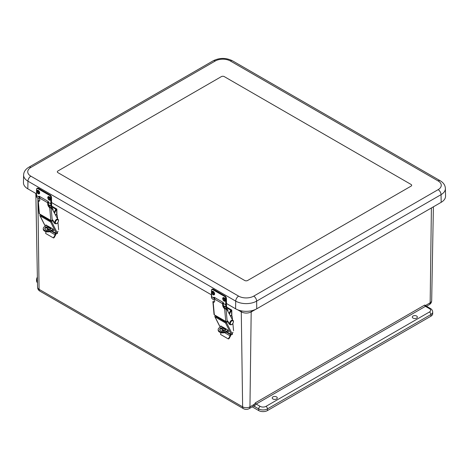 <?xml version="1.0" encoding="UTF-8"?>
<svg xmlns="http://www.w3.org/2000/svg" width="469" height="469" viewBox="0 0 469 469"><rect width="100%" height="100%" fill="white"/><g stroke="black" fill="none" stroke-linecap="round" stroke-linejoin="round"><path stroke-width="0.7" d="M272.952 396.903A2.538 1.466 180 0 1 275.713 396.586A2.538 1.466 180 0 1 277.285 397.929A2.538 1.466 180 0 1 274.746 399.406A2.538 1.466 180 0 1 272.208 397.929A2.538 1.466 180 0 1 272.952 396.903M413.037 316.024A2.538 1.466 180 0 1 415.792 315.707A2.538 1.466 180 0 1 417.369 317.056A2.538 1.466 180 0 1 414.831 318.527A2.538 1.466 180 0 1 412.292 317.056A2.538 1.466 180 0 1 413.037 316.024M251.267 310.806A12.382 7.193 -119.7 0 0 251.185 311.949L249.948 406.84L254.479 404.225L253.7 405.72A4.127 2.38 60 0 1 253.108 406.365L249.098 408.681A4.127 2.38 60 0 0 249.948 406.84A5.177 2.99 180 0 1 242.631 406.84A4.127 2.38 120 0 0 243.487 408.681C245.357 409.654 247.227 409.654 249.098 408.681M252.252 406.858L258.695 410.574A6.191 3.576 0 0 0 267.447 410.574L267.447 408.892L430.882 314.535A6.191 3.576 0 0 0 432.694 312.008C432.559 310.425 431.814 309.264 430.454 308.538L426.468 306.234A2.064 1.19 120 0 0 425.436 306.339L429.422 308.637A2.064 1.19 -60 0 1 430.454 308.538M253.7 405.72A3.101 1.794 -120 0 0 254.708 406.594L258.695 408.892A2.064 1.19 -60 0 1 260.154 406.365L256.168 404.061L425.436 306.339A1.038 0.598 -120 0 1 424.703 305.049L426.468 306.234M37.368 276.868L36.541 279.155L36.541 280.837A6.191 3.576 0 0 0 37.479 282.725M429.422 308.637A4.127 2.38 180 0 1 429.422 312.008A2.064 1.19 60 0 1 430.882 314.535L430.882 316.223A6.191 3.576 0 0 0 432.694 313.691L432.694 312.008M430.882 316.223L267.447 410.574M254.479 404.225L255.435 402.777A1.038 0.598 60 0 0 256.168 404.061A2.064 1.19 120 0 0 254.708 406.594M241.324 310.853A12.382 7.193 -60.3 0 1 241.394 311.949C244.66 313.45 247.919 313.45 251.185 311.949L255.716 309.335M441.171 202.321A14.955 8.635 0 0 0 445.55 196.106L445.392 188.503A14.797 8.542 0 0 1 441.059 194.647A4.127 2.38 -120 0 0 438.14 189.652L253.717 296.127A4.127 2.38 60 0 1 256.637 301.121L441.059 194.647L441.171 202.321L256.748 308.795L256.637 301.121A14.797 8.542 0 0 1 235.714 301.121A4.127 2.38 120 0 1 238.627 296.127L30.86 176.168A4.127 2.38 120 0 0 27.941 181.169L235.714 301.121L235.596 308.795A14.955 8.635 0 0 0 256.748 308.795M224.288 76.617L411.067 184.452A2.064 1.19 180 0 1 411.671 185.296A2.064 1.19 0 0 0 411.067 184.452L224.288 76.617A2.064 1.19 0 0 0 221.368 76.617A2.064 1.19 180 0 1 224.288 76.617M411.067 186.134A2.064 1.19 0 0 0 411.671 185.296A2.064 1.19 180 0 1 411.067 186.134L247.632 280.491A2.064 1.19 180 0 1 244.712 280.491A2.064 1.19 0 0 0 247.632 280.491L411.067 186.134M244.712 280.491L57.933 172.656A2.064 1.19 180 0 1 57.329 171.812A2.064 1.19 0 0 0 57.933 172.656L244.712 280.491M57.933 170.974A2.064 1.19 0 0 0 57.329 171.812A2.064 1.19 180 0 1 57.933 170.974L221.368 76.617L57.933 170.974M30.86 176.168A10.67 6.161 180 0 1 30.86 167.456A4.127 2.38 -120 0 0 28.797 167.257C25.484 169.239 23.755 171.83 23.608 175.019L23.45 182.629A14.955 8.635 0 0 0 27.829 188.837L36.482 193.838M51.379 202.432L211.402 294.825M226.363 303.461L235.596 308.795M222.681 298.571A2.017 1.184 60.9 0 1 222.793 298.008A2.017 1.184 60.9 0 1 225.138 298.817A2.017 1.184 60.9 0 1 224.592 301.239C223.76 301.157 223.115 300.295 222.664 298.653L222.793 298.008M223.308 299.152A0.856 0.504 60.9 0 1 223.496 298.753A0.856 0.504 60.9 0 1 224.159 298.982A0.856 0.504 60.9 0 1 224.522 299.849A0.856 0.504 60.9 0 1 224.334 300.248A0.856 0.504 60.9 0 1 223.672 300.019A0.856 0.504 60.9 0 1 223.308 299.152M211.736 292.251A2.017 1.184 60.9 0 1 211.847 291.695A2.017 1.184 60.9 0 1 214.198 292.498A2.017 1.184 60.9 0 1 213.647 294.919C212.815 294.843 212.176 293.981 211.718 292.334L211.847 291.695M212.363 292.832A0.856 0.504 60.9 0 1 212.551 292.433A0.856 0.504 60.9 0 1 213.213 292.668A0.856 0.504 60.9 0 1 213.577 293.53A0.856 0.504 60.9 0 1 213.389 293.934A0.856 0.504 60.9 0 1 212.727 293.7A0.856 0.504 60.9 0 1 212.363 292.832M226.275 304.481L226.275 304.68A5.405 3.119 120 0 0 226.509 306.14L226.644 306.638L226.562 305.952L225.413 306.726L223.373 305.548L225.413 306.726L226.474 306.925L226.322 306.445A5.739 3.312 -60 0 1 226.04 304.809L225.689 304.803A5.986 3.453 120 0 0 225.982 306.509M226.498 305.876L226.439 298.419L226.275 304.68A5.159 2.978 -60 0 0 226.498 305.876M214.099 297.264A1.29 0.756 -119.1 0 0 214.057 297.422L214.603 298.694M213.729 299.984L211.671 298.114M214.562 299.462L213.471 297.751A1.29 0.756 60.9 0 1 213.741 297.311A1.29 0.756 60.9 0 1 214.386 297.375L222.781 302.218A1.29 0.756 60.9 0 1 223.666 303.636L223.467 304.363L222.881 304.264L223.66 304.012M223.168 303.742L223.484 303.93M47.768 197.584A2.017 1.184 60.9 0 1 47.879 197.027A2.017 1.184 60.9 0 1 50.224 197.83A2.017 1.184 60.9 0 1 49.679 200.251C48.846 200.175 48.201 199.313 47.744 197.666L47.879 197.027M48.395 198.164A0.856 0.504 60.9 0 1 48.583 197.766A0.856 0.504 60.9 0 1 49.245 198A0.856 0.504 60.9 0 1 49.608 198.862A0.856 0.504 60.9 0 1 49.415 199.266A0.856 0.504 60.9 0 1 48.753 199.032A0.856 0.504 60.9 0 1 48.395 198.164M36.822 191.264A2.017 1.184 60.9 0 1 36.934 190.707A2.017 1.184 60.9 0 1 39.279 191.51A2.017 1.184 60.9 0 1 38.734 193.932C37.901 193.855 37.256 192.994 36.805 191.346L36.934 190.707M37.45 191.844A0.856 0.504 60.9 0 1 37.637 191.446A0.856 0.504 60.9 0 1 38.3 191.68A0.856 0.504 60.9 0 1 38.663 192.548A0.856 0.504 60.9 0 1 38.476 192.947A0.856 0.504 60.9 0 1 37.813 192.712A0.856 0.504 60.9 0 1 37.45 191.844M51.361 203.493L51.355 203.693A5.405 3.119 120 0 0 51.59 205.152L51.731 205.651L51.649 204.965L50.488 205.733L48.454 204.56L50.488 205.733M51.584 204.889L51.52 197.437L51.355 203.693A5.159 2.978 -60 0 0 51.584 204.889M51.731 205.651L51.555 205.938L51.408 205.457A5.739 3.312 -60 0 1 51.127 203.822L50.775 203.816A5.986 3.453 120 0 0 51.068 205.528M39.185 196.277A1.29 0.756 -119.1 0 0 39.144 196.441L39.689 197.707M38.833 199.008L36.758 197.127M39.642 198.475L38.558 196.763A1.29 0.756 60.9 0 1 38.827 196.323A1.29 0.756 60.9 0 1 39.472 196.388L47.861 201.23A1.29 0.756 60.9 0 1 48.753 202.649L48.547 203.376L47.967 203.276L48.747 203.03M48.248 202.755L48.571 202.942M225.542 328.593A3.095 1.812 179.3 0 1 225.923 329.443A3.095 1.812 179.3 0 1 225.014 330.745A3.095 1.812 179.3 0 1 221.649 331.173A3.095 1.812 179.3 0 1 219.732 329.525A3.095 1.812 179.3 0 1 220.635 328.218A3.095 1.812 179.3 0 1 224.311 327.878M225.87 329.777A3.095 1.812 -0.7 0 0 222.81 328.341A3.095 1.812 -0.7 0 0 219.785 329.859M229.024 313.45L230.367 310.859A0.991 0.575 120 0 1 230.654 310.455L230.654 310.103L230.66 310.455L231.563 310.554L231.633 315.989M228.075 330.205L226.105 331.378A4.637 2.72 179.3 0 1 221.069 332.017A4.637 2.72 179.3 0 1 218.185 329.543A4.637 2.72 179.3 0 1 219.545 327.591L221.644 326.342M226.433 306.978L231.563 309.939A0.745 0.434 179.3 0 1 231.78 310.244A0.745 0.434 179.3 0 1 231.563 310.554M223.502 305.97L230.654 310.103M223.092 320.649L223.08 319.876M218.185 329.543L218.196 330.211A4.637 2.72 -0.7 0 0 221.075 332.685A4.637 2.72 -0.7 0 0 226.117 332.046L226.105 331.378M229.411 314.16L230.947 311.193A0.991 0.575 -60 0 1 231.475 310.607M228.339 330.721L226.117 332.046M221.116 326.653L220.805 325.861M228.772 331.577L227.793 329.889L220.747 325.92M228.696 331.665L227.711 331.096M225.788 329.988L222.933 328.341M216.062 315.825L215.869 316.481L225.73 322.18L226.709 321.546M226.58 331.771L231.434 334.573A0.745 0.569 -26.9 0 0 232.436 334.35L232.448 334.215A1.536 0.885 -60 0 1 232.987 332.245L232.941 332.298M222.183 320.128L222.107 319.313M232.436 334.35L226.527 322.725A0.745 0.569 153.1 0 1 225.519 322.948L215.013 316.88A0.745 0.569 153.1 0 1 214.966 316.053L215.476 315.49M221.157 328.64L224.909 330.809M233.568 330.657L232.864 323.475M232.501 319.782L232.178 316.487A2.574 1.489 120 0 0 231.809 316.094A2.574 1.489 120 0 0 230.537 316.212M226.527 322.725L227.647 321.488M230.713 334.157L230.308 334.391L230.572 334.098M230.947 334.291A2.31 1.337 -60 0 1 230.502 336.039L229.112 338.512L228.69 338.29L230.08 335.816A1.483 0.856 120 0 0 230.343 334.549L230.308 334.391M228.69 338.29A0.745 0.604 117.9 0 1 227.799 338.636L220.835 334.608A0.745 0.604 117.9 0 1 220.67 333.658L221.204 332.709M227.834 338.647L228.221 338.858A0.745 0.604 -62.1 0 0 229.112 338.512M221.644 328.921L222.324 329.918A1.483 0.856 -60 0 1 222.06 331.184L222.025 331.243M231.809 316.094L231.223 315.754A2.574 1.489 120 0 0 230.273 315.725M214.503 301.837A3.09 1.6 55.3 0 1 213.295 301.544L213.078 301.42A0.991 0.627 174.8 0 0 212.903 301.819L214.04 314.435A0.991 0.627 -5.2 0 0 214.327 314.828L225.771 321.429A0.991 0.627 -5.2 0 0 227.166 321.353L227.735 320.96L229.617 324.22A2.574 1.489 120 0 0 229.957 324.571A2.574 1.489 120 0 0 230.361 324.689A2.474 1.43 -60 0 1 230.355 321.828A2.474 1.43 -60 0 1 232.829 320.397C234.06 320.444 233.433 324.272 231.076 324.824L230.238 324.618A2.474 1.43 -60 0 1 230.238 321.757A2.474 1.43 -60 0 1 232.718 320.333A2.474 1.43 -60 0 1 232.771 320.368M223.396 302.857A0.991 0.575 120 0 0 223.162 303.678L223.197 304.088M232.841 320.403L226.75 309.311A1.982 1.143 120 0 0 226.48 309.03A1.982 1.143 120 0 0 226.046 308.936L225.683 308.696A3.09 1.6 55.3 0 1 223.285 305.049L222.705 305.454A3.09 1.6 -124.7 0 0 224.628 308.766L225.771 321.429M224.991 308.414L225.712 308.62A1.982 1.143 120 0 1 225.894 308.69L226.48 309.03M227.459 321.154L229.03 323.886A2.574 1.489 120 0 0 229.37 324.231L229.957 324.571M214.327 314.828L213.184 302.159A3.09 1.6 -124.7 0 0 214.257 302.1A3.09 1.6 -124.7 0 0 214.685 300.822L214.526 299.064L222.546 303.695A1.882 1.085 -60 0 1 223.056 302.429M214.005 301.825L213.635 301.614A1.982 1.143 120 0 0 213.26 301.52M225.9 308.819A0.991 0.627 174.8 0 1 225.284 308.971L224.628 308.766M215.06 297.762A1.882 1.085 120 0 0 214.526 299.064M222.705 305.454L222.546 303.695M225.46 308.555A2.017 1.143 59.3 0 1 227.037 308.971A2.017 1.143 59.3 0 1 227.998 311.053A2.017 1.143 59.3 0 1 227.946 311.486M50.623 227.606A3.095 1.812 179.3 0 1 51.004 228.456A3.095 1.812 179.3 0 1 50.095 229.757A3.095 1.812 179.3 0 1 46.736 230.185A3.095 1.812 179.3 0 1 44.813 228.538A3.095 1.812 179.3 0 1 45.716 227.231A3.095 1.812 179.3 0 1 49.392 226.89M50.951 228.79A3.095 1.812 -0.7 0 0 47.891 227.354A3.095 1.812 -0.7 0 0 44.872 228.872M54.105 212.463L55.448 209.872A0.991 0.575 120 0 1 55.741 209.467L55.741 209.115L55.741 209.461L56.643 209.567L56.714 215.001M53.161 229.218L51.185 230.39A4.637 2.72 179.3 0 1 46.15 231.024A4.637 2.72 179.3 0 1 43.271 228.555A4.637 2.72 179.3 0 1 44.625 226.603L46.724 225.355M51.514 205.991L56.643 208.951A0.745 0.434 179.3 0 1 56.86 209.256A0.745 0.434 179.3 0 1 56.643 209.567M48.583 204.982L55.741 209.115M48.172 219.662L48.16 218.888M43.271 228.555L43.277 229.224A4.637 2.72 -0.7 0 0 46.155 231.698A4.637 2.72 -0.7 0 0 51.197 231.059L51.185 230.39M54.492 213.172L56.034 210.206A0.991 0.575 -60 0 1 56.556 209.62M53.425 229.734L51.197 231.059M46.197 225.665L45.886 224.874M53.859 230.59L52.874 228.901L45.827 224.932M53.777 230.678L52.792 230.109M50.869 229.001L48.014 227.354M41.143 214.837L40.95 215.494L50.816 221.192L51.789 220.559M51.66 230.783L56.515 233.585A0.745 0.569 -26.9 0 0 57.517 233.363L57.529 233.228A1.536 0.885 -60 0 1 58.074 231.252L58.021 231.311M47.263 219.14L47.187 218.325M57.517 233.363L51.608 221.737A0.745 0.569 153.1 0 1 50.605 221.96L40.1 215.892A0.745 0.569 153.1 0 1 40.053 215.066L40.563 214.503M46.243 227.653L49.99 229.822M58.654 229.669L57.945 222.488M57.581 218.794L57.259 215.5A2.574 1.489 120 0 0 56.89 215.107A2.574 1.489 120 0 0 55.623 215.224M51.608 221.737L52.733 220.5M55.793 233.169L55.389 233.398L55.659 233.105M56.028 233.304A2.31 1.337 -60 0 1 55.582 235.051L54.193 237.525L53.771 237.302L55.16 234.828A1.483 0.856 120 0 0 55.424 233.562L55.389 233.398M53.771 237.302A0.745 0.604 117.9 0 1 52.886 237.642L45.915 233.621A0.745 0.604 117.9 0 1 45.751 232.671L46.284 231.721M53.319 237.877L53.302 237.871A0.745 0.604 -62.1 0 0 54.193 237.525M46.724 227.934L47.404 228.931A1.483 0.856 -60 0 1 47.14 230.197L47.111 230.256M56.89 215.107L56.309 214.767A2.574 1.489 120 0 0 55.354 214.738M38.382 200.556L38.165 200.427A0.991 0.627 174.8 0 0 37.983 200.832L38.265 201.172L37.983 200.832L38.382 200.556A3.09 1.6 55.3 0 0 39.589 200.849M48.477 201.869A0.991 0.575 120 0 0 48.243 202.69L48.284 203.1M50.763 207.708A3.09 1.6 55.3 0 1 48.366 204.062L47.785 204.466A3.09 1.6 -124.7 0 0 49.708 207.779L50.851 220.442A0.991 0.627 -5.2 0 0 52.247 220.366L52.821 219.973L54.697 223.232A2.574 1.489 120 0 0 55.037 223.584A2.574 1.489 120 0 0 55.442 223.701A2.474 1.43 -60 0 1 55.436 220.84A2.474 1.43 -60 0 1 57.916 219.41L51.83 208.324A1.982 1.143 120 0 0 51.561 208.043A1.982 1.143 120 0 0 51.127 207.949L49.708 207.779M50.072 207.427L50.793 207.632A1.982 1.143 120 0 1 50.98 207.703L51.561 208.043M52.54 220.166L54.111 222.892A2.574 1.489 120 0 0 54.457 223.244L55.037 223.584M37.983 200.838L39.12 213.448A0.991 0.627 -5.2 0 0 39.414 213.841L50.851 220.442M39.085 200.838L38.722 200.626A1.982 1.143 120 0 0 38.341 200.533M39.414 213.841L38.265 201.172A3.09 1.6 -124.7 0 0 39.343 201.113A3.09 1.6 -124.7 0 0 39.765 199.835L39.607 198.076L47.627 202.708A1.882 1.085 -60 0 1 48.137 201.441M50.986 207.831A0.991 0.627 174.8 0 1 50.371 207.984M40.146 196.775A1.882 1.085 120 0 0 39.607 198.076M47.785 204.466L47.627 202.708M50.546 207.568A2.017 1.143 59.3 0 1 52.118 207.984A2.017 1.143 59.3 0 1 53.079 210.065A2.017 1.143 59.3 0 1 53.026 210.499M251.372 310.783A12.382 7.146 -120 0 0 251.302 311.885M429.422 312.008L265.993 406.365A2.064 1.19 60 0 1 267.447 408.892A6.191 3.576 0 0 1 258.695 408.892L258.695 410.574M426.503 306.257L429.305 304.639C430.782 303.748 431.574 302.441 431.679 300.717A5.177 2.99 180 0 1 430.161 302.798L425.629 305.413M429.305 304.639A4.127 2.38 -120 0 0 430.161 302.798L431.398 207.96M39.929 291.155A4.127 2.38 -60 0 1 39.074 289.32A5.177 2.99 180 0 1 37.561 287.239C37.661 288.963 38.452 290.27 39.929 291.155L243.487 408.681M241.218 310.836A12.382 7.146 -60 0 1 241.283 311.885L242.631 406.84L39.074 289.32L37.889 198.416M36.541 279.155A6.191 3.576 0 0 0 37.444 281.013M265.993 406.365A4.127 2.38 180 0 1 260.154 406.365M424.703 305.049L255.435 402.777M237.613 309.769L241.283 311.885M28.797 167.257L213.219 60.782C219.621 57.646 226.029 57.646 232.436 60.782L440.203 180.735A4.127 2.38 120 0 0 438.14 180.94A10.67 6.161 180 0 1 438.14 189.652M253.717 296.127A10.67 6.161 180 0 1 238.627 296.127M232.436 60.782A4.127 2.38 120 0 0 230.373 60.988L438.14 180.94M213.219 60.782A4.127 2.38 60 0 1 215.283 60.988A10.67 6.161 180 0 1 230.373 60.988M23.608 175.019A14.797 8.542 0 0 0 27.941 181.169L27.829 188.837M30.86 167.456L215.283 60.988M225.014 300.137A1.554 0.915 60.9 0 1 223.895 300.781A1.554 0.915 60.9 0 1 222.816 298.864A1.554 0.915 60.9 0 1 223.936 298.22A1.554 0.915 60.9 0 1 225.014 300.137M214.069 293.817A1.554 0.915 60.9 0 1 212.949 294.462A1.554 0.915 60.9 0 1 211.871 292.55A1.554 0.915 60.9 0 1 212.99 291.906A1.554 0.915 60.9 0 1 214.069 293.817M213.43 289.338L225.102 296.086A1.817 1.067 -119.1 0 1 226.363 298.319L224.932 295.98A2.064 1.214 60.9 0 1 226.363 298.519L225.782 298.647L225.689 304.803L223.666 303.636M212.117 289.209A2.064 1.214 60.9 0 1 212.228 289.133L213.377 289.226L224.932 295.98L224.522 296.408A1.817 1.067 60.9 0 1 225.782 298.647M212.228 289.133A2.064 1.214 60.9 0 1 213.254 289.238L213.026 289.367A2.064 1.214 -119.1 0 0 211.994 289.262A2.064 1.214 -119.1 0 0 211.537 290.223L211.449 296.385L211.466 290.323L212.228 289.133M213.735 299.99L211.677 298.22L211.537 290.422A1.817 1.067 60.9 0 1 212.844 289.672L213.026 289.367L224.698 296.109A2.064 1.214 -119.1 0 1 226.128 298.647L226.04 304.809M211.742 298.29A5.986 3.453 -60 0 1 211.449 296.584L213.471 297.751M212.844 289.672L224.522 296.408M50.095 199.149A1.554 0.915 60.9 0 1 48.981 199.794A1.554 0.915 60.9 0 1 47.902 197.883A1.554 0.915 60.9 0 1 49.016 197.238A1.554 0.915 60.9 0 1 50.095 199.149M39.15 192.829A1.554 0.915 60.9 0 1 38.036 193.474A1.554 0.915 60.9 0 1 36.957 191.563A1.554 0.915 60.9 0 1 38.071 190.918A1.554 0.915 60.9 0 1 39.15 192.829M38.517 188.35L50.189 195.098A1.817 1.067 -119.1 0 1 51.449 197.332L50.013 194.993A2.064 1.214 60.9 0 1 51.449 197.531L50.869 197.66L50.775 203.816L48.753 202.649M37.203 188.221A2.064 1.214 60.9 0 1 37.315 188.151L38.464 188.239L50.013 194.993L49.603 195.421A1.817 1.067 60.9 0 1 50.869 197.66M37.315 188.151A2.064 1.214 60.9 0 1 38.341 188.251L38.106 188.38A2.064 1.214 -119.1 0 0 37.08 188.28A2.064 1.214 -119.1 0 0 36.623 189.236L36.535 195.397L36.553 189.335L37.315 188.151M36.828 197.302A5.986 3.453 -60 0 1 36.535 195.596L36.764 197.232L38.821 199.003M51.127 203.822L51.215 197.666A2.064 1.214 -119.1 0 0 49.784 195.122L38.106 188.38L37.93 188.685L49.603 195.421M38.558 196.763L36.535 195.596L36.623 189.435A1.817 1.067 60.9 0 1 37.93 188.685M230.367 310.859L230.947 311.193M216.133 316.634L215.846 316.065M220.248 327.174L215.013 316.88M225.519 322.948L231.434 334.573M222.324 329.918L224.305 331.061M226.064 332.075L230.343 334.549M224.598 332.65L230.08 335.816M213.295 301.544L212.903 301.819M227.166 321.353L226.046 308.936M225.284 308.971L225.683 308.696M229.617 324.22L229.03 323.886M231.27 324.63A2.146 1.237 -60 0 1 230.883 321.851A2.146 1.237 -60 0 1 233.328 321.552A2.146 1.237 -60 0 1 231.27 324.63M230.953 324.794A2.474 1.43 -60 0 1 230.355 324.689M230.297 324.648A2.474 1.43 -60 0 1 230.238 324.618C228.45 324.648 230.654 319.178 232.718 320.333L232.829 320.397M229.728 323.346A2.146 1.237 -60 0 1 231.358 320.526M226.849 309.493A1.554 0.885 59.3 0 1 227.406 310.507M55.448 209.872L56.034 210.206M41.213 215.646L40.926 215.078M45.329 226.187L40.1 215.892M50.605 221.96L56.515 233.585M47.404 228.931L49.386 230.074M51.144 231.088L55.424 233.562M49.679 231.663L55.16 234.828M52.247 220.366L51.127 207.949M54.697 223.232L54.111 222.892M56.35 223.643A2.146 1.237 -60 0 1 55.963 220.864A2.146 1.237 -60 0 1 58.408 220.565A2.146 1.237 -60 0 1 56.35 223.643M56.034 223.807A2.474 1.43 -60 0 1 55.436 223.701L56.157 223.836C58.514 223.285 59.141 219.457 57.916 219.41L57.798 219.34A2.474 1.43 -60 0 1 57.851 219.381M55.383 223.66A2.474 1.43 -60 0 1 55.319 223.631A2.474 1.43 -60 0 1 55.319 220.77A2.474 1.43 -60 0 1 57.798 219.34C55.735 218.191 53.53 223.66 55.319 223.631L55.436 223.701M54.814 222.353A2.146 1.237 -60 0 1 56.438 219.539M51.93 208.506A1.554 0.885 59.3 0 1 52.487 209.52M431.679 300.717L433.391 206.811M37.561 287.239L35.843 193.468M440.203 180.735C443.516 182.722 445.245 185.308 445.392 188.503M51.555 205.938L50.494 205.744M231.78 310.244L231.856 316.118M214.831 316.692L220.178 327.21M228.239 338.864L227.817 338.641M56.86 209.256L56.937 215.13M39.912 215.705L45.264 226.222"/></g></svg>
